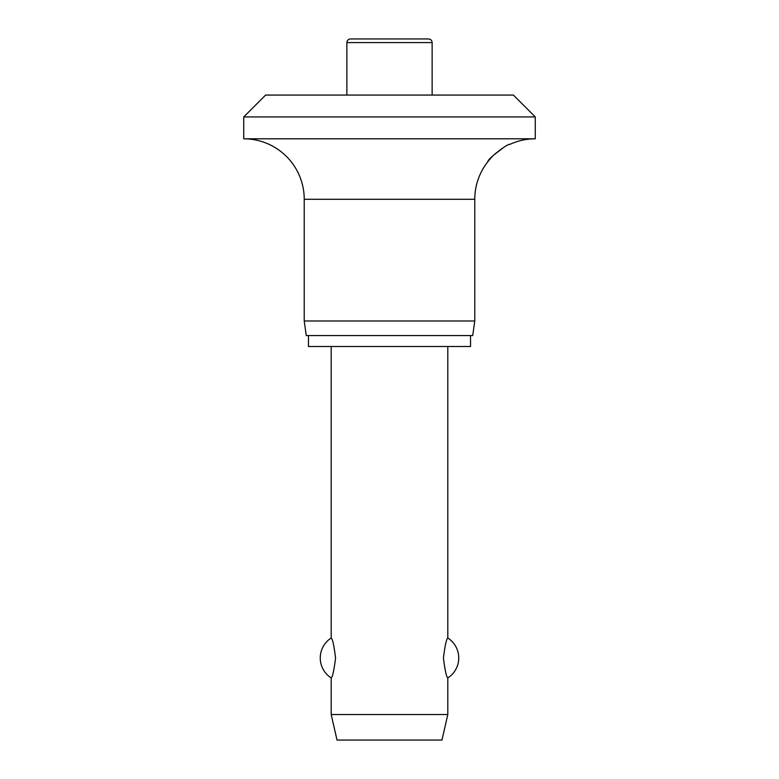 <?xml version="1.0" encoding="UTF-8"?>
<svg xmlns="http://www.w3.org/2000/svg" width="779" height="779" viewBox="0 0 779 779"><rect width="100%" height="100%" fill="white"/><g stroke="black" fill="none" stroke-linecap="round" stroke-linejoin="round"><path stroke-width="1.17" d="M513.39 95.067L535.261 116.928L243.739 116.928L265.61 95.067L513.39 95.067M503.575 147.494L492.834 155.771L487.888 161.672C486.768 159.627 508.161 143.015 509.748 144.436A60.489 60.489 0 0 1 535.261 138.798L535.261 116.928M243.739 116.928L243.739 138.798A60.489 60.489 0 0 1 304.229 199.288L304.229 320.997L306.283 335.574L472.717 335.574L474.771 320.997L474.771 199.288A60.489 60.489 0 0 1 487.888 161.672M308.465 335.574L308.465 346.499L470.535 346.499L470.535 335.574M346.869 95.067L346.869 42.592C347.083 40.381 348.301 39.164 350.511 38.95L428.489 38.95C430.699 39.164 431.917 40.381 432.131 42.592L432.131 95.067M331.192 346.499L331.192 638.02C332.526 638.741 333.987 645.392 335.574 657.982C333.987 670.563 332.526 677.214 331.192 677.934L331.192 714.538L337.025 740.05L441.975 740.05L447.808 714.538L447.808 677.934C446.474 677.214 445.013 670.563 443.426 657.982C445.013 645.392 446.474 638.741 447.808 638.02L447.808 346.499M331.192 714.538L447.808 714.538M304.229 320.997L474.771 320.997M243.739 138.798L535.261 138.798M346.869 42.592L432.131 42.592M304.229 199.288L474.771 199.288M447.808 677.934A23.682 23.682 0 0 0 447.808 638.02M331.192 638.02A23.682 23.682 0 0 0 331.192 677.934"/></g></svg>
